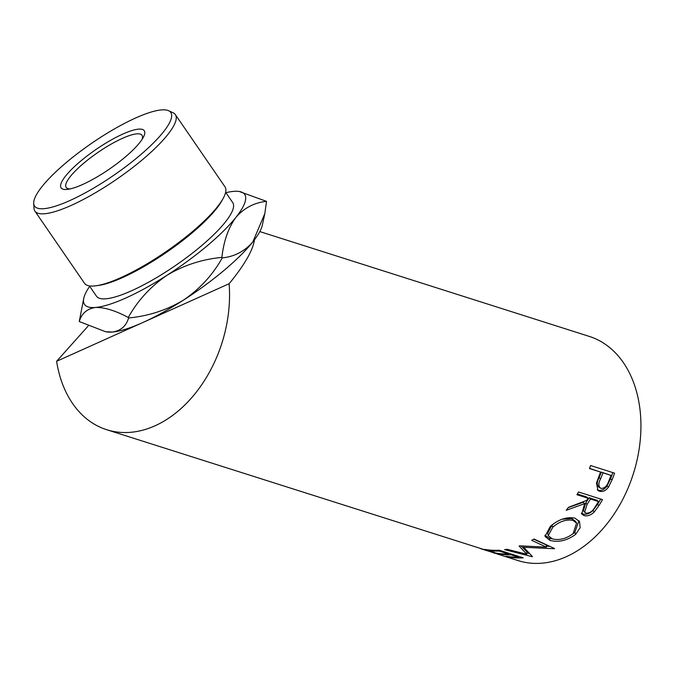 <?xml version="1.0" encoding="UTF-8"?>
<svg xmlns="http://www.w3.org/2000/svg" width="674" height="674" viewBox="0 0 674 674"><rect width="100%" height="100%" fill="white"/><g stroke="black" fill="none" stroke-linecap="round" stroke-linejoin="round"><path stroke-width="1.01" d="M89.684 286.315A97.157 22.865 -34.5 0 0 83.778 298.237A97.157 22.865 -34.5 0 0 95.489 307.47A97.157 22.865 -34.5 0 0 125.971 297.933A97.157 22.865 -34.5 0 0 166.815 275.396C183.572 265.303 201.93 259.305 221.898 257.392L222.243 257.889C212.841 274.773 199.993 288.801 183.699 299.972C166.941 310.065 148.575 316.064 128.608 317.976C126.148 326.132 120.739 330.824 112.373 332.046L105.565 331.726L79.254 321.54C81.714 313.385 87.123 308.692 95.489 307.47C104.411 307.218 115.338 310.554 128.271 317.479C137.673 300.604 150.521 286.576 166.815 275.396A97.157 22.865 -34.5 0 0 235.934 217.34C244.148 207.937 254.342 202.613 266.516 201.366L264.823 213.591L252.826 241.915C244.595 251.343 234.4 256.668 222.243 257.889M69.818 200.574A82.649 19.445 -34.5 0 0 146.469 149.603A82.649 19.445 -34.5 0 0 168.593 110.713A82.649 19.445 -34.5 0 0 135.55 118.026A82.649 19.445 -34.5 0 0 33.7 203.405A82.649 19.445 -34.5 0 0 69.818 200.574M168.593 110.713L173.066 112.752A85.202 20.052 145.5 0 1 175.35 114.588A85.202 20.052 145.5 0 1 146.3 156.385A85.202 20.052 145.5 0 1 71.242 205.393A85.202 20.052 145.5 0 1 34.905 211.097A85.202 20.052 145.5 0 1 34.003 208.317L33.7 203.405M223.271 198.198L222.024 200.49A82.649 19.445 145.5 0 1 122.702 277.528A82.649 19.445 145.5 0 1 98.353 285.473L95.775 285.81A85.202 20.052 -34.5 0 0 120.873 277.629A85.202 20.052 -34.5 0 0 223.271 198.198A85.202 20.052 -34.5 0 0 224.981 186.824L175.35 114.588M82.624 184.491A50.449 11.871 145.5 0 1 67.762 189.343A50.449 11.871 145.5 0 1 71.503 169.469A50.449 11.871 145.5 0 1 122.752 134.101A50.449 11.871 145.5 0 1 143.25 137.462A50.449 11.871 145.5 0 1 82.624 184.491M141.961 139.594A46.026 10.835 -34.5 0 0 142.029 135.28A46.026 10.835 -34.5 0 0 122.398 138.364A46.026 10.835 -34.5 0 0 81.849 164.835A46.026 10.835 -34.5 0 0 66.162 187.414A46.026 10.835 -34.5 0 0 70.214 188.897M225.638 192.292L232.724 202.604A82.649 19.445 145.5 0 1 204.551 243.146A82.649 19.445 145.5 0 1 131.742 290.688A82.649 19.445 145.5 0 1 96.492 296.223L89.406 285.902M495.449 553.211L480.655 548.678M490.866 551.256C496.704 553.801 496.822 554.045 491.228 551.998L482.365 549.234M264.823 213.591L262.329 225.167A97.157 22.865 145.5 0 1 254.46 239.801C253.104 249.515 245.673 262.894 232.193 279.929L229.109 283.729A117.613 83.584 107.6 0 1 106.627 429.692L493.604 552.613C500.496 555.224 500.361 555.014 493.2 551.981M498.709 554.424L496.873 553.699M523.209 557.836A117.613 83.584 107.6 0 1 508.668 557.036L506.208 556.252A117.613 83.584 107.6 0 0 518.399 557.154L511.01 554.803A117.613 83.584 107.6 0 1 498.827 553.902L496.367 553.118A117.613 83.584 107.6 0 0 508.55 554.02L499.324 551.079A117.613 83.584 107.6 0 1 487.134 550.186L484.673 549.403A117.613 83.584 107.6 0 0 499.215 550.195L523.209 557.836M519.662 545.83A117.613 83.584 107.6 0 1 519.123 546.024L526.815 554.264L507.008 549.268A117.613 83.584 107.6 0 1 504.615 549.647L532.131 556.69A117.613 83.584 107.6 0 0 532.477 556.623L523.723 547.288L554.255 548.737A117.613 83.584 107.6 0 0 554.592 548.56L534.01 539.015A117.613 83.584 107.6 0 1 531.676 540.346L546.496 547.162L519.662 545.83M575.689 534.297C567.137 540.632 558.561 542.663 549.95 540.396L545.022 536.411L550.262 526.445C558.401 519.452 566.581 516.663 574.804 518.087L579.505 521.533L580.162 527.7L575.689 534.297L574.846 532.317L572.234 534.356M602.514 499.628A117.613 83.584 107.6 0 1 598.916 505.61L594.241 511.996C590.786 515.273 587.391 516.461 584.038 515.559L581.78 514.06L584.611 503.638L566.194 510.311A117.613 83.584 107.6 0 0 568.485 507.32L586.683 500.394A117.613 83.584 107.6 0 0 588.006 498.229L576.936 494.699A117.613 83.584 107.6 0 0 578.519 491.995L602.514 499.628M614.578 473.156A117.613 83.584 107.6 0 1 612.118 479.719L608.555 487.058C605.741 490.748 602.725 492.138 599.515 491.228L597.931 490.453L596.507 482.929L599.649 474.454A117.613 83.584 107.6 0 0 600.568 472.061L589.489 468.54A117.613 83.584 107.6 0 0 590.584 465.523L614.578 473.156M106.627 429.692A117.613 83.584 107.6 0 1 56.608 361.298L88.075 326.098M259.819 231.586L589.329 336.419A117.613 83.584 107.6 0 1 640.014 409.674A117.613 83.584 107.6 0 1 606.347 524.633A117.613 83.584 107.6 0 1 518.011 560.574L498.617 554.407M128.271 317.479L128.608 317.976M221.898 257.392C223.701 241.09 228.376 227.745 235.934 217.34A97.157 22.865 -34.5 0 0 239.169 191.467A97.157 22.865 -34.5 0 0 233.735 191.357A97.157 22.865 -34.5 0 0 225.916 192.697M266.516 201.366L239.169 191.467M83.778 298.237L79.254 321.54M254.46 239.801A97.157 22.865 145.5 0 1 252.826 241.915A97.157 22.865 145.5 0 1 183.699 299.972A97.157 22.865 145.5 0 1 142.863 322.509L56.608 361.298M229.109 283.729L142.863 322.509A97.157 22.865 145.5 0 1 112.373 332.046A97.157 22.865 145.5 0 1 106.939 331.937L105.565 331.726M518.399 557.154L518.508 556.336M511.01 554.803L511.128 553.986M508.55 554.02L508.659 553.202M499.324 551.079L499.434 550.27M533.715 539.192L546.134 544.853L546.496 547.162M521.095 545.932L526.874 551.795L526.815 554.264M529.351 553.489L526.849 552.857M523.647 546.109L523.723 547.288M549.74 546.328L546.344 546.21M549.95 540.396L549.403 538.197L544.853 535.223M578.941 520.732L574.846 532.317M552.158 538.846L549.403 538.197M554.382 523.235L551.981 525.164L552.815 527.152L548.257 535.619L552.225 538.871C559.243 540.565 566.202 538.812 573.119 533.606L576.59 523.091L575.604 521.381L571.796 518.576L562.158 519.224M551.981 525.164L547.591 533.42L548.257 535.619M571.796 518.576L572.849 520.345C566.126 519.199 559.445 521.465 552.815 527.152M576.59 523.091L572.849 520.345M600.702 499.055A115.06 81.765 107.6 0 1 597.56 504.253L592.977 510.496C589.582 513.689 586.212 514.843 582.867 513.942L581.3 513.158M594.241 511.996L592.977 510.496M584.038 515.559L582.867 513.942M584.611 503.638L583.288 502.231L568.266 507.615M588.006 498.229L586.607 496.94L577.357 493.991M598.47 501.557L597.071 500.268L589.068 497.724L585.731 502.981L583.389 510.715L585.9 513.15C589.615 513.352 592.648 511.33 595.007 507.075A117.613 83.584 107.6 0 0 598.47 501.557L590.466 499.013L587.054 504.388L584.628 512.299M590.466 499.013L589.068 497.724M612.851 472.609A115.06 81.765 107.6 0 1 610.476 478.919L606.979 486.097C604.207 489.703 601.216 491.043 598.006 490.141L597.274 489.855M608.555 487.058L606.979 486.097M599.515 491.228L598.006 490.141M600.568 472.061L589.556 468.371M598.622 486.99L600.922 488.389C598.276 486.502 598.192 483.25 600.677 478.641L603.028 472.845L611.023 475.389L601.351 472.129L599.051 477.799C596.616 482.306 596.726 485.491 599.38 487.353M600.677 478.641L599.051 477.799M603.028 472.845L601.351 472.129M611.023 475.389A117.613 83.584 107.6 0 1 608.614 481.463C607.021 486.207 604.452 488.515 600.922 488.389M34.905 211.097L84.536 283.333A85.202 20.052 -34.5 0 0 95.775 285.81M598.916 505.61L597.56 504.253M587.054 504.388L585.731 502.981M612.118 479.719L610.476 478.919"/></g></svg>

